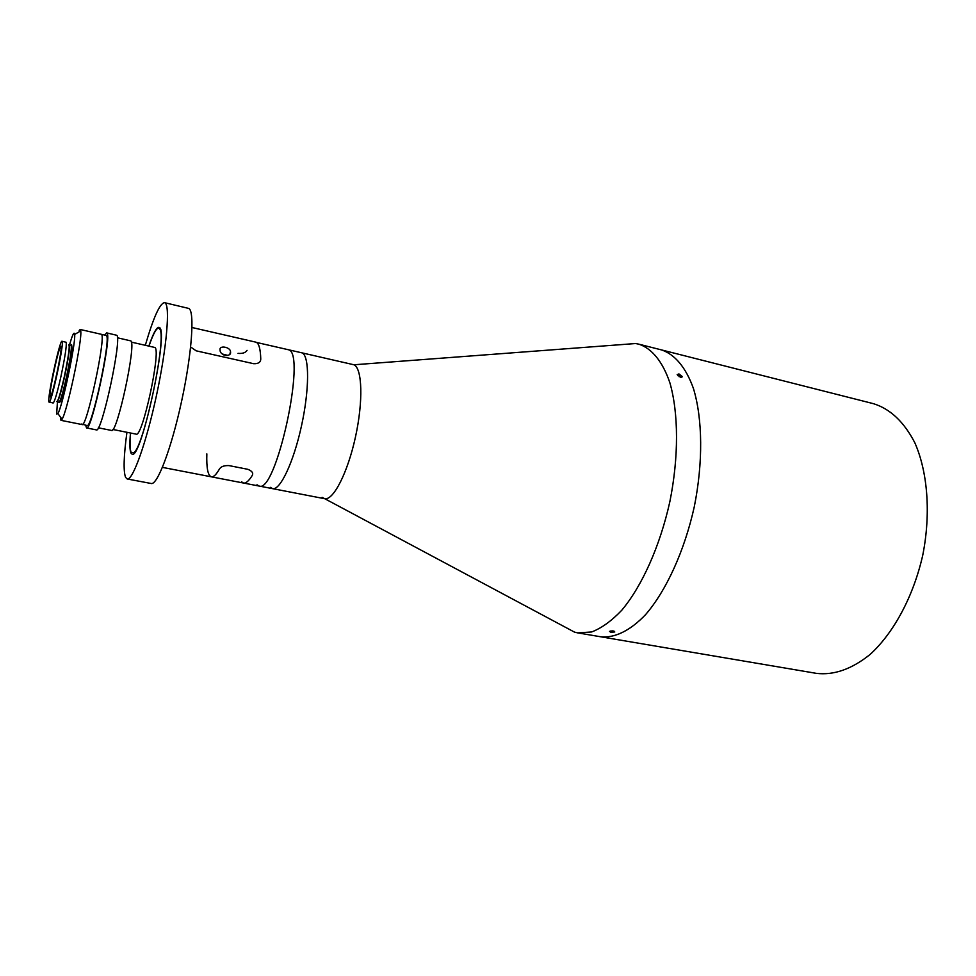<?xml version="1.0" encoding="UTF-8"?>
<svg xmlns="http://www.w3.org/2000/svg" width="976" height="976" viewBox="0 0 976 976"><rect width="100%" height="100%" fill="white"/><g stroke="black" fill="none" stroke-linecap="round" stroke-linejoin="round"><path stroke-width="1.46" d="M600.887 636.816L816.265 673.342C833.772 675.477 851.706 669.194 870.055 654.481C893.723 632.96 913.487 596.312 922.771 555.112C930.97 513.681 927.761 472.14 914.854 442.823C904.044 421.888 890.21 408.834 873.349 403.649L661.325 349.872C674.623 354.154 685.896 367.305 693.472 388.607C702.635 418.765 703.184 462.551 694.265 506.849C684.469 550.952 666.242 590.724 645.661 614.526C630.106 630.886 614.477 638.292 600.606 636.767C614.477 638.292 630.106 630.886 645.661 614.526C666.242 590.724 684.469 550.952 694.265 506.849C703.184 462.551 702.635 418.765 693.472 388.607C685.896 367.305 674.623 354.154 661.325 349.872L660.911 349.762M680.418 377.248L682.236 376.529L678.954 373.93L677.161 374.625L680.418 377.248M610.817 632.277L614.782 631.96L613.453 631.021L609.488 631.387L610.817 632.277M564.116 626.58L574.498 632.119L577.707 632.887L591.627 631.972C601.509 628.19 611.549 620.956 621.736 610.268C641.964 586.222 660.008 546.109 669.853 501.688C678.845 457.085 678.613 413.068 669.89 382.824C662.643 361.474 651.736 348.347 638.816 344.162L635.583 343.54L623.566 344.43M322.068 497.357L324.776 498.724C333.463 500.481 347.785 472.482 355.508 436.821C363.328 401.197 362.255 368.294 353.934 364.78L635.583 343.54M145.339 345.223C153.464 317.432 159.844 303.243 164.505 302.658L164.993 302.865C170.324 305.512 166.762 347.749 156.489 395.365C146.29 443.006 132.675 480.814 127.185 478.972L125.587 477.374C123.257 471.127 123.708 456.109 126.929 432.295M164.505 302.658L188.832 308.453C194.846 311.246 191.943 353.373 181.719 400.685C171.569 448.021 157.368 485.462 151.195 483.498L127.185 478.972M148.877 346.016C153.183 333.45 156.526 327.216 158.942 327.326L159.417 327.558C169.165 330.535 141.056 460.623 132.089 454.157L131.052 453.206C129.723 450.412 129.527 443.677 130.479 433.002M270.413 487.366L272.572 488.647L324.557 498.687C333.182 500.895 347.59 473.067 355.41 437.26C363.316 401.49 362.291 368.306 353.934 364.78L288.75 349.823C306.598 354.203 275.94 494.478 259.055 486.036L256.993 484.767M272.572 488.647C280.112 490.647 293.605 462.221 301.486 425.902C309.477 389.619 309.49 356.203 302.194 352.909C309.49 356.203 309.477 389.619 301.486 425.902C293.605 462.221 280.112 490.647 272.572 488.647L259.055 486.036C275.94 494.478 306.598 354.203 288.75 349.823L256.554 342.442C259.067 343.955 260.47 349.457 260.763 358.924C260.714 362.267 258.347 363.853 253.675 363.706L196.164 350.823L190.649 346.992L196.164 350.823L253.675 363.706C258.335 363.865 260.702 362.267 260.763 358.924C260.433 348.542 258.786 342.942 255.822 342.149L192.028 327.509M81.63 424.023L87.023 425.548C91.598 429.574 111.325 338.05 106.421 335.463L80.191 329.473L80.727 330.888C82.46 339.697 67.149 412.031 62.025 419.277L60.963 420.339L60.366 416.984M85.656 425.268L86.535 427.927L96.356 429.891C101.553 434.222 122.305 337.977 116.754 335.28L106.652 332.877L104.761 334.951M86.535 427.927C91.354 432.197 112.142 335.707 106.957 333.084L106.652 332.877M98.356 427.805L111.496 430.44C116.949 434.613 136.603 343.686 130.833 340.892L117.401 337.769M82.094 424.56C86.498 428.562 106.225 336.927 101.504 334.365C106.225 336.927 86.498 428.562 82.094 424.56L60.963 420.339M131.357 342.112L154.916 347.493C161.357 350.433 142.289 438.334 136.14 434.137L112.874 429.477M62 341.258L66.185 342.295C66.722 346.016 64.977 357.375 60.963 376.358C57.181 393.084 54.571 401.966 53.143 403.027L48.898 401.905C47.177 398.037 59.841 339.428 62 341.258L62.147 341.417C64.306 343.418 51.179 404.589 49.105 402.197M57.438 401.905L56.645 414.092L57.901 413.568C62.379 406.894 76.018 342.442 74.64 334.451L74.396 333.341C73.615 332.45 71.98 336.305 69.491 344.906M79.202 330.413L80.191 329.473M60.988 346.675C62.745 348.469 51.923 398.855 50.203 396.915L50.044 396.683C48.593 393.621 59.085 344.979 60.866 346.541L60.988 346.675M610.244 631.069L614.087 631.167M612.208 630.899L613.209 630.984M612.208 631.13L611.122 630.935M681.663 377.297L678.808 374.918M681.846 377.236L682.236 376.529M679.028 376.675L679.601 375.662L677.71 375.638M679.601 375.662L680.882 376.87M130.589 433.027C129.71 443.311 129.906 449.814 131.199 452.51L133.895 452.718C143.948 446.41 166.603 339.367 159.991 329.4L159.259 328.265C156.941 327.009 153.525 332.926 148.986 346.041M238.022 353.361C242.268 353.727 245.183 352.861 246.769 350.774L247.05 350.347M162.443 467.382L211.353 476.825C213.512 477.227 216.184 474.665 219.356 469.151L219.722 468.626C221.345 466.418 224.431 465.418 229.006 465.601L247.843 469.31C252.125 471.03 253.565 473.104 252.174 475.568C248.795 480.997 245.903 483.486 243.512 483.035C245.903 483.486 248.795 480.997 252.174 475.568C253.577 473.116 252.125 471.03 247.843 469.31L229.006 465.601C224.456 465.418 221.357 466.418 219.722 468.626L219.356 469.151C216.184 474.665 213.512 477.227 211.353 476.825C207.888 475.654 206.387 467.992 206.839 453.852M241.548 481.79L243.512 483.035L259.055 486.036M220.051 349.75C219.197 345.101 230.202 346.98 230.495 351.543L230.543 352.116C231.397 357.362 220.1 355.776 220.1 350.36L220.051 349.75M224.029 354.8L223.089 354.556M224.09 354.532L222.699 354.288M68.649 344.931C70.101 345.272 68.649 355.911 64.282 376.834C60.317 394.243 57.767 402.466 56.657 401.526M69.101 344.833L69.211 344.845C70.077 347.249 68.527 357.924 64.538 376.882C60.988 392.535 58.523 400.855 57.145 401.844L59.011 402.222C60.927 401.441 63.574 393.182 66.941 377.431C72.078 355.203 72.505 341.344 71.065 345.248C71.968 347.663 70.418 358.338 66.429 377.285C62.879 392.925 60.402 401.234 59.011 402.222M71.163 345.309C72.932 344.723 71.541 355.435 66.966 377.444C62.757 395.768 60.146 404.015 59.121 402.21M227.835 355.41L222.357 354.02L227.835 355.398M223.638 354.874L226.859 355.581M324.776 498.724L574.498 632.119M661.325 349.872L638.816 344.162M600.606 636.767L577.975 632.924M57.901 413.568L62.025 419.277M74.64 334.451L80.727 330.888M69.211 344.845L71.065 345.248M229.921 353.995L230.495 351.543M211.353 476.825L243.512 483.035"/></g></svg>
